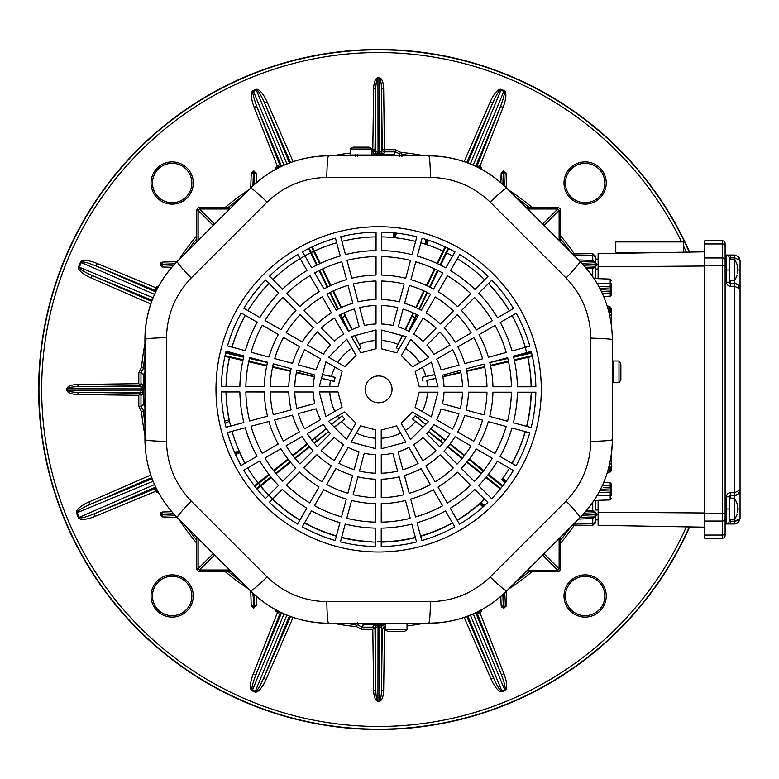 <?xml version="1.0" encoding="UTF-8"?>
<svg xmlns="http://www.w3.org/2000/svg" width="779" height="779" viewBox="0 0 779 779"><rect width="100%" height="100%" fill="white"/><g stroke="black" fill="none" stroke-linecap="round" stroke-linejoin="round"><path stroke-width="1.17" d="M612.352 339.917L612.352 439.599L612.352 339.917A110.326 110.326 0 0 1 612.352 339.926L612.352 439.599C611.904 469.873 601.125 495.892 580.024 517.626L506.739 590.92C485.035 612.021 459.026 622.791 428.703 623.249L328.572 623.249A110.345 110.345 0 0 1 250.546 590.92L177.252 517.626A28.794 1.889 -45 0 1 191.215 501.082L267.1 576.966C283.829 592.887 303.732 601.135 326.81 601.69L430.475 601.69C453.563 601.125 473.476 592.887 490.186 576.966L566.07 501.082C581.991 484.353 590.239 464.45 590.794 441.372L590.803 338.105C590.336 314.852 582.098 294.813 566.08 277.986A28.794 1.899 -45 0 0 580.034 261.432C601.252 283.303 612.021 309.467 612.352 339.917C613.901 339.255 606.714 338.651 590.803 338.105M566.08 277.986L490.195 202.102C473.457 186.181 453.553 177.933 430.475 177.378L326.8 177.378C303.713 177.943 283.809 186.181 267.09 202.102L191.206 277.986C175.285 294.725 167.047 314.628 166.482 337.706L166.482 441.372C167.057 464.469 175.294 484.372 191.215 501.082M166.482 441.372A28.794 1.831 180 0 1 144.933 439.599L144.933 339.469C145.381 309.185 156.151 283.176 177.252 261.432L250.546 188.148C272.29 167.047 298.299 156.267 328.572 155.819L428.703 155.819A110.355 110.355 0 0 1 506.739 188.138L580.034 261.432A110.326 110.326 0 0 1 604.046 297.451M590.794 441.372A28.794 1.831 180 0 0 612.352 439.599A110.355 110.355 0 0 1 580.024 517.626L506.739 590.92A110.345 110.345 0 0 1 428.703 623.249L328.572 623.249C298.308 622.811 272.299 612.031 250.546 590.92L177.252 517.626C156.151 495.892 145.381 469.873 144.933 439.599L144.933 339.469A110.355 110.355 0 0 1 177.252 261.432L250.546 188.148A110.355 110.355 0 0 1 328.572 155.819L428.703 155.819C458.987 156.267 484.996 167.047 506.739 188.138L580.034 261.432L506.739 188.138A28.794 1.889 -45 0 0 490.195 202.102M191.206 277.986A28.794 1.899 -135 0 1 177.252 261.432L250.546 188.148A28.794 1.889 -135 0 1 267.09 202.102M166.482 337.706A28.794 1.821 180 0 0 144.933 339.469M326.8 177.378A28.794 1.831 -90 0 1 328.572 155.819L428.703 155.819A28.794 1.831 -90 0 1 430.475 177.378M490.186 576.966A28.794 1.899 -135 0 0 506.739 590.92L580.024 517.626C580.014 516.311 575.369 510.79 566.07 501.082M326.81 601.69A28.794 1.831 -90 0 0 328.572 623.249L428.703 623.249C429.599 622.285 430.193 615.098 430.475 601.69M506.165 426.473L488.316 421.682A114.347 114.347 0 0 1 478.939 444.264L494.938 453.505A132.82 132.82 0 0 0 506.165 426.473M243.866 422.53L226.046 427.301A157.241 157.241 0 0 1 221.421 391.944L239.874 391.954A138.789 138.789 0 0 0 243.866 422.53M307.306 433.572A83.918 83.918 0 0 0 317.335 446.669L330.403 433.601A65.446 65.446 0 0 1 323.324 424.341L307.306 433.572M317.472 331.903A83.918 83.918 0 0 0 307.413 344.98L323.421 354.221A65.446 65.446 0 0 1 330.539 344.98L317.472 331.903M500.235 322.438L516.214 313.216A157.241 157.241 0 0 1 529.837 346.178L512.007 350.939A138.789 138.789 0 0 0 500.235 322.438M339.985 522.66L335.204 540.49A157.241 157.241 0 0 1 302.262 526.808L311.503 510.829A138.789 138.789 0 0 0 339.985 522.66M283.517 337.453A108.369 108.369 0 0 0 274.734 358.583L292.583 363.374A89.897 89.897 0 0 1 299.516 346.704L283.517 337.453M262.338 325.213A132.82 132.82 0 0 0 251.111 352.254L268.959 357.035A114.347 114.347 0 0 1 278.337 334.464L262.338 325.213M360.55 425.85L375.809 429.93L375.809 448.704L351.163 442.112L360.55 425.85M417.301 256.057L422.082 238.238A157.241 157.241 0 0 1 455.014 251.909L445.783 267.888A138.789 138.789 0 0 0 417.301 256.057M381.223 430.008L396.472 425.909L405.859 442.16L381.223 448.772L381.223 430.008M458.987 365.117A83.918 83.918 0 0 0 452.687 349.868L436.678 359.109A65.446 65.446 0 0 1 441.128 369.898L458.987 365.117M422.851 460.691A83.918 83.918 0 0 0 435.948 450.671L422.88 437.594A65.446 65.446 0 0 1 413.62 444.682L422.851 460.691M270.303 391.973A108.369 108.369 0 0 0 273.263 414.662L291.122 409.881A89.897 89.897 0 0 1 288.785 391.983L270.303 391.973M404.165 284.043A108.369 108.369 0 0 0 381.476 281.034L381.467 299.506A89.897 89.897 0 0 1 399.364 301.892L404.165 284.043M513.41 356.188L531.239 351.417A157.241 157.241 0 0 1 535.864 386.783L517.412 386.774A138.789 138.789 0 0 0 513.41 356.188M439.804 446.815A83.918 83.918 0 0 0 449.863 433.747L433.854 424.497A65.446 65.446 0 0 1 426.746 433.737L439.804 446.815M511.939 428.022L529.769 432.803A157.241 157.241 0 0 1 516.087 465.735L500.108 456.504A138.789 138.789 0 0 0 511.939 428.022M303.878 467.809A108.369 108.369 0 0 0 322.019 481.763L331.26 465.764A89.897 89.897 0 0 1 316.956 454.751L303.878 467.809M381.262 473.243A83.918 83.918 0 0 0 397.621 471.11L392.84 453.251A65.446 65.446 0 0 1 381.272 454.761L381.262 473.243M442.784 273.059A132.82 132.82 0 0 0 415.752 261.832L410.961 279.68A114.347 114.347 0 0 1 433.543 289.058L442.784 273.059M435.062 481.88A108.369 108.369 0 0 0 453.242 467.965L440.174 454.897A89.897 89.897 0 0 1 425.84 465.871L435.062 481.88M245.852 391.954A132.82 132.82 0 0 0 249.64 420.991L267.489 416.21A114.347 114.347 0 0 1 264.324 391.964L245.852 391.954M257.051 456.28L241.062 465.511A157.241 157.241 0 0 1 227.439 432.549L245.268 427.778A138.789 138.789 0 0 0 257.051 456.28M249.699 357.503A132.82 132.82 0 0 0 245.852 386.52L264.334 386.53A114.347 114.347 0 0 1 267.548 362.293L249.699 357.503M326.732 484.489A108.369 108.369 0 0 0 347.862 493.273L352.653 475.424A89.897 89.897 0 0 1 335.973 468.491L326.732 484.489M452.589 429.034A83.918 83.918 0 0 0 458.919 413.795L441.07 409.014A65.446 65.446 0 0 1 436.591 419.784L452.589 429.034M450.476 270.605L459.707 254.626A157.241 157.241 0 0 1 487.985 276.36L474.927 289.408A138.789 138.789 0 0 0 450.476 270.605M296.935 370.181A83.918 83.918 0 0 0 294.764 386.53L313.255 386.54A65.446 65.446 0 0 1 314.794 374.981L296.935 370.181M507.577 421.225A132.82 132.82 0 0 0 511.423 392.197L492.951 392.197A114.347 114.347 0 0 1 489.738 416.434L507.577 421.225M304.686 349.693A83.918 83.918 0 0 0 298.357 364.923L316.216 369.713A65.446 65.446 0 0 1 320.695 358.944L304.686 349.693M486.972 386.754A108.369 108.369 0 0 0 484.012 364.056L466.163 368.837A89.897 89.897 0 0 1 468.5 386.744L486.972 386.754M506.233 352.488A132.82 132.82 0 0 0 495.054 325.427L479.056 334.658A114.347 114.347 0 0 1 488.384 357.259L506.233 352.488M401.195 423.27L412.364 412.091L428.616 421.478L410.582 439.522L401.195 423.27M397.816 307.666A83.918 83.918 0 0 0 381.467 305.485L381.467 323.976A65.446 65.446 0 0 1 393.025 325.515L397.816 307.666M251.042 426.24A132.82 132.82 0 0 0 262.221 453.3L278.23 444.059A114.347 114.347 0 0 1 268.891 421.468L251.042 426.24M418.313 315.407A83.918 83.918 0 0 0 403.074 309.078L398.293 326.937A65.446 65.446 0 0 1 409.063 331.416L418.313 315.407M376.033 281.024A108.369 108.369 0 0 0 353.335 283.984L358.116 301.843A89.897 89.897 0 0 1 376.023 299.506L376.033 281.024M321.182 450.525A83.918 83.918 0 0 0 334.259 460.584L343.5 444.575A65.446 65.446 0 0 1 334.259 437.467L321.182 450.525M346.782 518.298A132.82 132.82 0 0 0 375.799 522.144L375.809 503.672A114.347 114.347 0 0 1 351.572 500.459L346.782 518.298M309.993 275.659A132.82 132.82 0 0 0 286.75 293.459L299.818 306.527A114.347 114.347 0 0 1 319.224 291.667L309.993 275.659M447.282 503.068A132.82 132.82 0 0 0 470.526 485.259L457.468 472.191A114.347 114.347 0 0 1 438.051 487.06L447.282 503.068M273.322 363.842A108.369 108.369 0 0 0 270.313 386.53L288.785 386.53A89.897 89.897 0 0 1 291.161 368.633L273.322 363.842M381.252 497.693A108.369 108.369 0 0 0 403.941 494.733L399.16 476.884A89.897 89.897 0 0 1 381.262 479.221L381.252 497.693M396.725 352.868L381.467 348.797L381.467 330.023L406.112 336.616L396.725 352.868M286.117 445.792A108.369 108.369 0 0 0 300.032 463.963L313.109 450.895A89.897 89.897 0 0 1 302.125 436.561L286.117 445.792M348.077 285.387A108.369 108.369 0 0 0 326.927 294.131L336.168 310.13A89.897 89.897 0 0 1 352.858 303.245L348.077 285.387M344.727 411.916L355.906 423.085L346.519 439.337L328.475 421.303L344.727 411.916M511.433 386.764A132.82 132.82 0 0 0 507.635 357.736L489.787 362.517A114.347 114.347 0 0 1 492.951 386.754L511.433 386.764M341.767 261.763A132.82 132.82 0 0 0 314.706 272.942L323.937 288.951A114.347 114.347 0 0 1 346.538 279.612L341.767 261.763M449.97 345.155A83.918 83.918 0 0 0 439.95 332.049L426.873 345.126A65.446 65.446 0 0 1 433.961 354.387L449.97 345.155M517.402 392.197L535.855 392.207A157.241 157.241 0 0 1 531.171 427.564L513.351 422.773A138.789 138.789 0 0 0 517.402 392.197M356.081 355.458L344.922 366.627L328.66 357.24L346.694 339.196L356.081 355.458M415.129 407.446L419.209 392.188L437.983 392.188L431.381 416.833L415.129 407.446M334.434 318.027A83.918 83.918 0 0 0 321.328 328.056L334.395 341.134A65.446 65.446 0 0 1 343.666 334.045L334.434 318.027M473.768 441.274A108.369 108.369 0 0 0 482.542 420.134L464.703 415.353A89.897 89.897 0 0 1 457.77 432.024L473.768 441.274M294.764 391.983A83.918 83.918 0 0 0 296.896 408.342L314.745 403.561A65.446 65.446 0 0 1 313.246 391.993L294.764 391.983M337.998 391.944L342.098 407.193L325.836 416.58L319.224 391.944L337.998 391.944M354.396 309.02A83.918 83.918 0 0 0 339.147 315.31L348.388 331.318A65.446 65.446 0 0 1 359.177 326.878L354.396 309.02M381.233 522.154A132.82 132.82 0 0 0 410.27 518.356L405.489 500.507A114.347 114.347 0 0 1 381.243 503.672L381.233 522.154M306.799 508.112L297.568 524.092A157.241 157.241 0 0 1 269.291 502.358L282.349 489.319A138.789 138.789 0 0 0 306.799 508.112M470.701 293.625A132.82 132.82 0 0 0 447.487 275.785L438.246 291.784A114.347 114.347 0 0 1 457.633 306.683L470.701 293.625M274.666 419.92A108.369 108.369 0 0 0 283.41 441.07L299.409 431.839A89.897 89.897 0 0 1 292.524 415.149L274.666 419.92M278.512 485.473L265.454 498.521A157.241 157.241 0 0 1 243.769 470.204L259.758 460.993A138.789 138.789 0 0 0 278.512 485.473M314.492 505.659A132.82 132.82 0 0 0 341.533 516.886L346.314 499.037A114.347 114.347 0 0 1 323.743 489.66L314.492 505.659M376.043 256.573A132.82 132.82 0 0 0 347.015 260.361L351.796 278.21A114.347 114.347 0 0 1 376.033 275.045L376.043 256.573M410.504 260.42A132.82 132.82 0 0 0 381.476 256.573L381.476 275.055A114.347 114.347 0 0 1 405.713 278.269L410.504 260.42M471.159 332.935A108.369 108.369 0 0 0 457.244 314.765L444.176 327.823A89.897 89.897 0 0 1 455.15 342.166L471.159 332.935M460.34 408.537A83.918 83.918 0 0 0 462.512 392.188L444.03 392.188A65.446 65.446 0 0 1 442.491 403.746L460.34 408.537M474.372 481.422A132.82 132.82 0 0 0 492.221 458.208L476.222 448.967A114.347 114.347 0 0 1 461.314 468.354L474.372 481.422M376.062 348.719L360.804 352.819L351.417 336.557L376.062 329.945L376.062 348.719M353.121 494.684A108.369 108.369 0 0 0 375.809 497.693L375.809 479.212A89.897 89.897 0 0 1 357.912 476.836L353.121 494.684M338.972 463.31A83.918 83.918 0 0 0 354.202 469.64L358.992 451.791A65.446 65.446 0 0 1 348.223 447.312L338.972 463.31M264.938 458.003A132.82 132.82 0 0 0 282.738 481.247L295.806 468.189A114.347 114.347 0 0 1 280.946 448.772L264.938 458.003M245.336 350.706L227.517 345.925A157.241 157.241 0 0 1 241.188 312.983L257.167 322.224A138.789 138.789 0 0 0 245.336 350.706M239.874 386.52L221.421 386.52A157.241 157.241 0 0 1 226.105 351.163L243.934 355.945A138.789 138.789 0 0 0 239.874 386.52M322.214 296.838A108.369 108.369 0 0 0 304.044 310.753L317.102 323.83A89.897 89.897 0 0 1 331.445 312.846L322.214 296.838M462.522 386.744A83.918 83.918 0 0 0 460.389 370.385L442.53 375.166A65.446 65.446 0 0 1 444.03 386.735L462.522 386.744M497.392 461.197L513.371 470.438A157.241 157.241 0 0 1 491.637 498.706L478.598 485.648A138.789 138.789 0 0 0 497.392 461.197M453.397 310.909A108.369 108.369 0 0 0 435.257 296.965L426.016 312.963A89.897 89.897 0 0 1 440.33 323.967L453.397 310.909M478.764 293.245L491.822 280.206A157.241 157.241 0 0 1 513.507 308.513L497.518 317.735A138.789 138.789 0 0 0 478.764 293.245M492.338 320.714A132.82 132.82 0 0 0 474.538 297.471L461.47 310.539A114.347 114.347 0 0 1 476.339 329.945L492.338 320.714M286.575 485.093A132.82 132.82 0 0 0 309.789 502.942L319.03 486.943A114.347 114.347 0 0 1 299.652 472.035L286.575 485.093M483.963 414.886A108.369 108.369 0 0 0 486.972 392.197L468.491 392.188A89.897 89.897 0 0 1 466.115 410.085L483.963 414.886M282.524 289.233L269.476 276.175A157.241 157.241 0 0 1 297.792 254.49L307.014 270.479A138.789 138.789 0 0 0 282.524 289.233M300.188 314.599A108.369 108.369 0 0 0 286.234 332.74L302.242 341.981A89.897 89.897 0 0 1 313.246 327.677L300.188 314.599M474.752 489.485L487.8 502.543A157.241 157.241 0 0 1 459.483 524.228L450.272 508.239A138.789 138.789 0 0 0 474.752 489.485M376.023 305.485A83.918 83.918 0 0 0 359.664 307.617L364.445 325.476A65.446 65.446 0 0 1 376.004 323.967L376.023 305.485M402.879 469.708A83.918 83.918 0 0 0 418.128 463.408L408.887 447.399A65.446 65.446 0 0 1 398.108 451.849L402.879 469.708M311.717 267.772L302.495 251.783A157.241 157.241 0 0 1 335.457 238.16L340.219 255.989A138.789 138.789 0 0 0 311.717 267.772M359.46 471.061A83.918 83.918 0 0 0 375.809 473.233L375.819 454.751A65.446 65.446 0 0 1 364.26 453.212L359.46 471.061M375.799 528.123L375.799 546.576A157.241 157.241 0 0 1 340.442 541.892L345.224 524.072A138.789 138.789 0 0 0 375.799 528.123M482.61 358.798A108.369 108.369 0 0 0 473.875 337.648L457.867 346.889A89.897 89.897 0 0 1 464.761 363.579L482.61 358.798M430.553 294.238A108.369 108.369 0 0 0 409.413 285.455L404.622 303.304A89.897 89.897 0 0 1 421.303 310.237L430.553 294.238M457.088 464.118A108.369 108.369 0 0 0 471.042 445.978L455.043 436.737A89.897 89.897 0 0 1 444.03 451.051L457.088 464.118M445.559 510.956L454.79 526.935A157.241 157.241 0 0 1 421.828 540.558L417.057 522.728A138.789 138.789 0 0 0 445.559 510.956M345.467 254.587L340.696 236.767A157.241 157.241 0 0 1 376.062 232.142L376.053 250.595A138.789 138.789 0 0 0 345.467 254.587M409.199 493.331A108.369 108.369 0 0 0 430.349 484.596L421.118 468.588A89.897 89.897 0 0 1 404.428 475.482L409.199 493.331M419.287 386.783L415.188 371.525L431.439 362.138L438.051 386.783L419.287 386.783M378.643 375.945A13.409 13.409 0 0 0 367.026 396.063A13.409 13.409 0 0 0 390.25 396.063A13.409 13.409 0 0 0 378.643 375.945M415.519 516.954A132.82 132.82 0 0 0 442.579 505.775L433.338 489.777A114.347 114.347 0 0 1 410.747 499.105L415.519 516.954M298.299 413.6A83.918 83.918 0 0 0 304.589 428.849L320.597 419.608A65.446 65.446 0 0 1 316.157 408.829L298.299 413.6M436.094 328.193A83.918 83.918 0 0 0 423.026 318.144L413.776 334.142A65.446 65.446 0 0 1 423.016 341.26L436.094 328.193M282.904 297.296A132.82 132.82 0 0 0 265.064 320.51L281.063 329.751A114.347 114.347 0 0 1 295.962 310.373L282.904 297.296M259.884 317.52L243.905 308.289A157.241 157.241 0 0 1 265.639 280.012L278.687 293.07A138.789 138.789 0 0 0 259.884 317.52M411.809 524.131L416.58 541.96A157.241 157.241 0 0 1 381.223 546.585L381.233 528.133A138.789 138.789 0 0 0 411.809 524.131M412.549 366.802L401.37 355.643L410.757 339.381L428.801 357.415L412.549 366.802M381.476 250.595L381.486 232.142A157.241 157.241 0 0 1 416.843 236.826L412.052 254.655A138.789 138.789 0 0 0 381.476 250.595M342.147 371.271L338.076 386.53L319.302 386.53L325.895 361.884L342.147 371.271M378.643 552.009A162.645 162.645 0 0 0 540.12 369.908A162.645 162.645 0 0 0 340.004 231.373A162.645 162.645 0 0 0 378.643 552.009M259.319 598.798L250.546 590.92C251.88 590.891 257.401 586.246 267.1 576.966M280.489 612.216L255.765 675.081C252.328 684.098 251.237 689.084 252.493 690.048L252.162 690.856A16.836 5.434 112.5 0 1 253.233 674.088L277.256 613.024M151.691 477.615L90.169 504.393L89.088 501.91L150.785 475.054M377.951 700.428L378.029 626.394L375.848 627.514A2.171 2.162 25.9 0 0 373.677 625.371L379.256 625.04L379.334 701.246L377.951 701.246L377.951 700.428C376.666 699.844 375.945 696.416 375.79 690.136L375.848 627.514L374.981 629.296L374.261 627.855L372.81 629.325L361.719 629.325L356.422 626.598A238.131 238.131 0 0 1 333.13 623.249M385.293 629.325L383.015 627.855L382.294 629.296L381.428 627.514L379.256 626.394M384.466 629.325L383.667 690.165L381.496 690.136C381.33 696.416 380.61 699.844 379.334 700.428M66.897 388.809A11.51 4.343 -179.9 0 1 77.968 384.475L77.997 386.647L140.629 386.715L138.847 385.848L77.997 386.647C71.649 386.812 68.221 387.533 67.715 388.809L67.715 390.191C68.231 391.467 71.658 392.188 77.997 392.353L77.968 394.525A11.51 4.343 179.9 0 1 66.897 390.191L66.897 388.809L143.093 388.887L142.771 384.544A2.171 2.162 -64.1 0 1 140.629 386.715L141.749 388.887L140.629 392.285L77.997 392.353L138.847 393.152L140.278 393.882L140.98 395.323L142.771 394.456L143.093 390.113L66.897 390.191M371.992 149.675L372.81 149.675L373.618 88.835L375.79 88.864C375.945 82.584 376.666 79.156 377.951 78.572L377.951 77.754L379.334 77.754L379.334 78.572C380.61 79.156 381.33 82.584 381.496 88.864L381.428 151.486A2.171 2.162 -154.1 0 0 383.599 153.629L373.677 153.629L372.81 149.675L374.981 149.704A2.171 2.162 -25.9 0 1 372.81 151.847L371.992 151.847M395.498 623.706A4.362 4.343 -126.9 0 0 396.18 623.249M361.105 623.249A4.362 4.343 -53.1 0 0 363.89 624.261L385.293 624.261M357.425 622.762L357.873 624.826L361.719 627.153L372.81 627.153L374.261 627.855M143.881 399.091L143.881 404.252A4.362 4.343 -36.9 0 0 144.933 407.076M140.98 395.323L140.98 406.424L143.317 410.27L145.381 410.718M145.897 412.831L142.8 411.721L143.317 410.27M379.334 77.754A11.51 4.343 -89.9 0 1 383.667 88.835L384.466 151.847A2.171 2.162 25.9 0 1 382.294 149.704L395.557 149.675L400.854 152.402L401.974 156.754M344.785 623.249A236.183 236.183 0 0 0 355.682 624.563L355.37 623.249M378.029 153.96L378.029 152.606L375.848 151.486L375.79 88.864L374.981 149.704L375.848 151.486A2.171 2.162 -25.9 0 1 373.677 153.629M382.294 629.296L381.496 690.136L381.428 627.514A2.171 2.162 154.1 0 1 383.599 625.371L379.256 625.04M396.258 155.819A4.362 4.343 126.9 0 0 393.385 154.739L371.992 154.739M144.933 371.924A4.362 4.343 36.9 0 0 143.881 374.748L143.881 388.059M143.093 388.887L143.093 390.113M362.381 155.011A4.362 4.343 53.1 0 0 361.028 155.819M357.668 154.67L357.425 156.238M399.861 156.238L399.091 153.658L400.854 152.402A238.131 238.131 0 0 1 424.487 155.819M399.091 153.658L395.557 151.847L384.466 151.847L383.599 153.629M144.933 435.188A238.131 238.131 0 0 1 141.544 411.721L138.818 406.424L138.818 395.323L140.278 393.882M355.682 624.563L356.422 626.598M356.422 625.342L357.873 624.826M378.019 145.03A244.47 244.47 0 0 1 379.266 145.03A244.47 244.47 0 0 0 378.019 145.03M379.266 633.97A244.47 244.47 0 0 1 378.019 633.97A244.47 244.47 0 0 0 379.266 633.97M689.61 252.084A339.975 339.975 0 0 0 169.579 121.397A339.975 339.975 0 0 0 169.579 657.603A339.975 339.975 0 0 0 689.61 526.916M277.256 165.976L254.197 107.356L256.719 106.372C253.117 96.255 252.036 91.27 253.457 91.396L284.033 165.206M155.488 290.567L96.206 266.009C87.209 262.406 82.243 261.228 81.298 262.494L79.331 267.226C79.127 268.794 83.421 271.559 92.224 275.503L91.143 277.986A16.836 5.434 22.5 0 1 78.523 266.895L80.48 262.163A16.836 5.434 -156.5 0 1 97.248 263.506L155.372 287.578M378.019 145.391A244.109 244.109 0 0 1 379.256 145.391M379.256 633.609A244.109 244.109 0 0 1 378.019 633.609M378 131.719A257.781 257.781 0 0 1 379.276 131.719M565.427 183.016A19.689 19.689 0 0 0 594.971 200.076A19.689 19.689 0 0 0 594.971 165.966A19.689 19.689 0 0 0 565.427 183.016M564.006 183.016A21.121 21.121 0 0 1 595.682 164.729A21.121 21.121 0 0 1 595.682 201.303A21.121 21.121 0 0 1 564.006 183.016M152.47 183.016A19.689 19.689 0 0 0 182.004 200.076A19.689 19.689 0 0 0 182.004 165.966A19.689 19.689 0 0 0 152.47 183.016M151.038 183.016A21.121 21.121 0 0 1 182.714 164.729A21.121 21.121 0 0 1 182.714 201.303A21.121 21.121 0 0 1 151.038 183.016M152.47 595.984A19.689 19.689 0 0 0 182.004 613.034A19.689 19.689 0 0 0 182.004 578.924A19.689 19.689 0 0 0 152.47 595.984M151.038 595.984A21.121 21.121 0 0 1 182.714 577.697A21.121 21.121 0 0 1 182.714 614.271A21.121 21.121 0 0 1 151.038 595.984M379.276 647.281A257.781 257.781 0 0 1 378 647.281M565.427 595.984A19.689 19.689 0 0 0 594.971 613.034A19.689 19.689 0 0 0 594.971 578.924A19.689 19.689 0 0 0 565.427 595.984M564.006 595.984A21.121 21.121 0 0 1 595.682 577.697A21.121 21.121 0 0 1 595.682 614.271A21.121 21.121 0 0 1 564.006 595.984M383.015 627.855L385.293 627.153M152.109 478.734L90.169 504.393C81.367 508.346 77.063 511.102 77.277 512.67L76.469 513.001A16.836 5.434 157.5 0 1 89.088 501.91M153.103 481.266L77.277 512.67L79.224 517.363C80.169 518.629 85.145 517.46 94.132 513.848L95.174 516.35A16.836 5.434 -23.5 0 1 78.416 517.694L76.469 513.001M284.053 613.862L252.493 690.048L255.317 691.216C256.885 691.431 259.641 687.127 263.594 678.324L266.077 679.405A16.836 5.434 -67.5 0 1 254.986 692.025L252.162 690.856M466.767 616.471L493.535 677.973L491.043 679.054L464.196 617.377M141.544 411.721L142.8 411.721M286.935 163.98L256.369 90.198C257.284 89.088 260.04 93.392 264.646 103.091L289.457 162.986M476.767 166.833L500.556 106.372C503.994 97.346 505.074 92.36 503.818 91.396L500.916 90.198C499.339 89.984 496.583 94.278 492.64 103.091L490.147 102A16.836 5.434 112.5 0 1 501.248 89.39L504.159 90.588A16.836 5.434 -67.5 0 1 503.078 107.356L480.02 165.976M475.716 166.336L500.556 106.372L503.078 107.356M254.197 107.356A16.836 5.434 67.5 0 1 253.126 90.588L256.028 89.39A16.836 5.434 -112.5 0 1 267.129 102L264.646 103.091L290.538 162.587M154.554 294.384L80.48 262.163M155.703 291.911L96.206 266.009L97.248 263.506M383.667 88.835L381.496 88.864L382.294 149.753M373.618 88.835A11.51 4.343 -90.1 0 1 377.951 77.754M138.847 385.848L140.278 385.118L138.818 383.677L138.818 372.576L141.544 367.279A238.131 238.131 0 0 1 144.933 343.812M145.381 368.282L143.317 368.73L140.98 372.576L140.98 383.677L140.278 385.118M377.951 701.246A11.51 4.343 90.1 0 1 373.618 690.165L375.79 690.136L374.981 629.296M154.515 484.587L78.416 517.694M281.579 612.742L255.765 675.081L253.233 674.088M475.706 612.742L501.374 674.721L503.906 673.728A16.836 5.434 -112.5 0 1 504.977 690.496L502.143 691.674L501.812 690.866L504.646 689.688C505.902 688.733 504.811 683.738 501.374 674.721L476.787 612.216M467.887 616.053L493.535 677.973C497.479 686.776 500.245 691.07 501.812 690.866L470.409 615.059M502.143 691.674A16.836 5.434 67.5 0 1 491.043 679.054M355.302 156.754L355.682 154.437M143.317 368.73L142.8 367.279L145.897 366.169M142.771 394.456A2.171 2.162 64.1 0 0 140.629 392.285L138.847 393.152M142.8 367.279L141.544 367.279M378.029 626.394L378.029 625.04M383.667 690.165A11.51 4.343 89.9 0 1 379.334 701.246M379.334 78.572L379.256 153.96M379.256 152.606L381.428 151.486L382.294 149.704M378.029 152.606L377.951 78.572M473.233 613.862L504.977 690.496M737.479 512.494L737.177 503.945L737.616 511.17M738.463 520.45L734.616 521.239L734.616 495.434L730.546 495.434A1.354 1.354 0 0 0 729.183 496.798L729.183 521.239L734.616 521.239L740.05 518.522L738.463 522.368L734.616 523.955L726.466 523.955A2.717 2.717 0 0 0 729.183 521.239A2.717 2.717 0 0 1 726.466 523.955L730.546 523.955L730.546 519.885M729.183 519.749L734.616 519.885L737.255 514.13M722.396 538.221L704.742 538.221L704.742 240.779L722.396 240.779A2.717 2.717 0 0 1 725.113 243.496A2.717 2.717 0 0 0 722.396 240.779A2.717 2.717 0 0 1 725.113 243.496L725.113 535.504A2.717 2.717 0 0 1 722.396 538.221L722.396 535.037A2.717 1.918 0 0 0 725.113 533.118M704.742 535.037L722.396 535.037L722.396 265.649L725.113 265.649L725.113 245.882A2.717 1.918 0 0 0 722.396 243.963L722.396 240.779M738.813 287.266L740.05 288.999L740.05 490.001L738.463 493.847L734.616 495.434A5.434 5.434 0 0 0 740.05 490.001L734.616 492.718L740.05 490.001L740.05 288.999L734.616 286.283L734.616 283.566L737.771 284.569M734.626 495.434L737.771 494.431M740.05 490.176L738.765 493.506M739.865 287.597L739.495 286.604M704.742 513.351L725.113 513.351L725.113 523.955L726.466 523.955L726.466 496.798A4.07 4.07 0 0 1 730.546 492.718L734.616 492.718L734.616 286.283L730.546 286.283A4.07 4.07 0 0 1 726.466 282.202L726.466 255.045L734.616 255.045L738.463 256.632L740.05 260.478L737.771 256.048M737.255 269.982L740.05 269.982L740.05 260.478L734.616 257.761L729.183 257.761L729.183 282.202A1.354 1.354 0 0 0 730.546 283.566L734.616 283.566A5.434 5.434 0 0 1 740.05 288.999L738.463 285.153L740.05 288.892M726.466 255.045A2.717 2.717 0 0 1 729.183 257.761A2.717 2.717 0 0 0 726.466 255.045L725.113 255.045M740.05 269.982L740.05 288.999M740.05 490.001L740.05 518.522L738.463 522.368L740.05 518.629M734.616 521.239L734.616 523.955L737.771 522.952M144.933 399.676A1.47 1.354 0 0 1 143.628 398.332L143.628 388.818A1.47 1.354 180 0 1 144.933 387.475M505.737 481.958L502.017 479.036M502.621 478.16L506.467 480.935M425.782 244.324L425.899 239.387M229.484 421.137L225.16 423.572M234.489 452.18L239.299 451.343M480.536 502.825L484.83 505.337M395.196 232.989L394.155 237.653M426.561 244.587L427.135 239.786M239.844 452.55L239.367 452.073L235.005 453.349M482.951 507.022L479.543 503.701M483.866 506.204L480.176 503.477L479.718 503.877A152.635 152.635 0 0 1 457.244 520.343M428.323 240.175L427.145 244.772A152.635 152.635 0 0 1 442.969 251.081A152.499 152.499 0 0 0 420.845 242.814M224.634 421.098L229.045 419.852A152.635 152.635 0 0 1 226.017 391.944M226.027 386.52A152.635 152.635 0 0 1 229.416 357.395M230.331 353.423A152.635 152.635 0 0 1 230.584 352.361M232.006 347.122A152.635 152.635 0 0 1 245.239 315.329M247.956 310.626A152.635 152.635 0 0 1 268.969 283.342M272.806 279.505A152.635 152.635 0 0 1 300.149 258.589M304.852 255.882A152.635 152.635 0 0 1 310.636 252.844M314.307 251.081A152.635 152.635 0 0 1 336.674 242.746A152.499 152.499 0 0 0 314.317 251.091M376.053 236.884A152.499 152.499 0 0 0 341.923 241.344A152.635 152.635 0 0 1 346.674 240.244M393.453 237.585L393.931 232.863M598.116 278.668L598.116 253.681L704.742 251.821M598.116 266.798L704.742 266.029M704.742 527.179L598.116 525.319L598.116 500.332M598.116 512.202L704.742 512.971M618.993 371.846L618.993 382.713A17.654 17.654 0 0 0 620.863 379.743L620.863 363.949A17.654 17.654 0 0 0 618.993 360.979L618.993 371.846M618.993 360.979L612.985 360.979L612.985 382.713L618.993 382.713M270.965 476.943L256.534 488.433M256.982 488.988L271.413 477.478M309.321 446.601L294.832 458.062M307.413 444.205L293.011 455.783M288.357 459.532L273.955 471.1M269.3 474.849L254.879 486.359M290.139 461.772L275.659 473.233M328.592 431.537L314.015 442.9M326.391 428.771L312.067 440.456M334.415 427.243L344.688 419.034L342.156 415.85L331.64 424.467M341.64 421.41L334.288 427.106M437.652 263.74L445.666 247.118M445.023 246.816L437.019 263.448M416.259 307.715L424.341 291.103M419.014 309.039L426.97 292.368M429.541 286.974L437.496 270.294M440.057 264.899L448.061 248.267M426.96 285.727L435.033 269.115M405.431 329.644L413.639 313.09M408.615 331.182L416.453 314.443M402.276 335.583L396.345 347.892L398.906 349.099M398.069 344.435L402.451 335.632M348.661 331.182L340.822 314.443M351.845 329.653L343.646 313.09M358.593 348.992L360.93 347.892L354.825 335.642M487.985 474.849L502.397 486.359M502.835 485.804L488.414 474.294M430.894 428.771L445.218 440.456M428.684 431.537L443.261 442.9M425.762 424.331L415.129 415.85L412.588 419.034L422.987 427.106M418.119 418.304L425.636 424.467M243.038 359.781L225.043 355.662M224.897 356.363L242.892 360.463M290.674 370.853L272.669 366.666M267.489 362.517L249.465 358.476M243.632 357.172L225.637 353.082M266.856 365.312L248.861 361.135M314.463 376.53L296.487 372.216M330.51 380.415L334.269 381.321L335.174 377.348L322.487 374.631M321.474 378.409L330.52 380.415L321.523 378.234M295.202 458.51L309.643 446.99M314.317 443.261L328.767 431.741M276.078 473.749L290.528 462.239M267.178 476.553L266.73 475.998L254.441 485.804M266.73 475.998L268.872 474.294M273.546 470.565L287.987 459.045M292.661 455.326L307.101 443.806M311.775 440.077L326.226 428.557M331.513 424.341L342.156 415.85M339.167 418.304L339.128 418.265A48.95 48.95 0 0 1 337.599 416.035M272.553 367.24L290.567 371.349M296.39 372.674L314.414 376.793M248.715 361.797L266.73 365.906M240.974 356.578L241.13 355.886L225.803 352.39M241.13 355.886L243.798 356.49M249.621 357.824L258.229 359.791M322.525 374.465L335.174 377.348M331.396 376.539L331.406 376.491A48.95 48.95 0 0 1 335.019 367.152M327.735 286.974L319.789 270.294M317.219 264.899L309.224 248.267M308.581 248.589L316.595 265.211M319.186 270.595L327.199 287.237M319.624 263.74L311.61 247.118M318.436 261.286L319.078 260.975L312.252 246.816M330.325 285.727L322.243 269.115M319.078 260.975L320.266 263.448M322.857 268.833L330.871 285.474M423.815 290.859L415.801 307.501M413.201 312.895L405.187 329.536M434.429 268.833L426.405 285.474M441.235 262.435L441.878 262.747L448.694 248.589M427.486 292.622L419.472 309.273M416.872 314.658L408.858 331.309M489.787 362.517L507.82 358.476M513.643 357.172L531.638 353.082M531.473 352.39L513.488 356.49M507.655 357.824L505.259 358.369M514.247 359.781L532.232 355.662M516.896 359.168L517.061 359.859L532.378 356.363M484.723 367.24L466.709 371.349M460.886 372.683L442.871 376.793M435.812 378.399L426.775 380.464A48.95 48.95 0 0 1 427.525 386.783M426.765 380.415L435.763 378.234M442.813 376.53L457.429 373.014L457.03 371.281M460.788 372.216L457.429 373.014M466.611 370.853L484.606 366.666M464.625 455.326L450.174 443.806M445.5 440.077L431.06 428.557M449.863 444.205L464.265 455.783M434.75 374.465L422.101 377.348L423.007 381.321M425.879 376.539L434.799 374.631M468.929 459.532L483.321 471.1M483.74 470.565L469.289 459.045M329.79 292.622L337.813 309.273M340.404 314.658L348.417 331.309M462.083 458.51L447.633 446.99M442.959 443.261L428.518 431.741M422.861 427.233L412.588 419.034M333.461 290.859L341.484 307.501M344.075 312.885L352.089 329.536M355.01 335.593L360.93 347.892M334.269 381.321L330.471 380.639A48.95 48.95 0 0 1 330.5 380.464M441.878 262.747L440.69 265.211M438.1 270.595L430.076 287.237M517.061 359.859L514.393 360.463M508.56 361.797L490.556 365.906M486.31 476.943L488.452 478.627L488.014 479.182L485.872 477.478M481.198 473.749L466.757 462.239M377.318 541.853A152.499 152.499 0 0 0 415.353 537.374M420.602 535.981A152.499 152.499 0 0 0 452.414 522.826M457.117 520.119A152.499 152.499 0 0 0 484.45 499.183M511.988 463.359A152.499 152.499 0 0 0 525.182 431.566M526.594 426.327A152.499 152.499 0 0 0 531.015 395.635M531.122 386.774A152.499 152.499 0 0 0 527.763 357.415M526.847 353.442A152.499 152.499 0 0 0 512.105 315.583M509.398 310.879A152.499 152.499 0 0 0 488.462 283.556M457.351 258.716A152.635 152.635 0 0 1 484.655 279.69A152.499 152.499 0 0 0 457.341 258.735M415.606 241.412A152.499 152.499 0 0 0 381.486 236.884M313.664 251.393A152.499 152.499 0 0 0 272.835 279.534M268.989 283.371A152.499 152.499 0 0 0 248.014 310.665M245.297 315.359A152.499 152.499 0 0 0 232.093 347.152M229.523 357.415A152.499 152.499 0 0 0 226.163 386.52M226.163 391.944A152.499 152.499 0 0 0 230.623 426.074M232.025 431.323A152.499 152.499 0 0 0 245.171 463.135M258.589 483.408A152.499 152.499 0 0 0 299.944 519.992M304.638 522.709A152.499 152.499 0 0 0 336.431 535.903M341.669 537.315A152.499 152.499 0 0 0 371.564 541.697M359.207 344.435L359.255 344.415A48.95 48.95 0 0 1 376.062 340.481M341.017 307.715L332.935 291.103M338.261 309.039L330.315 292.368M488.452 478.627L500.751 488.433M488.014 479.182L500.293 488.988M467.137 461.772L481.626 473.233M490.429 365.312L508.424 361.135M447.954 446.601L462.453 458.062M415.645 421.41L415.606 421.449A48.95 48.95 0 0 1 405.314 430.407M344.688 419.034L341.669 421.449A48.95 48.95 0 0 0 351.757 430.271M415.129 415.85L418.148 418.265A48.95 48.95 0 0 0 419.55 416.249M422.101 377.348L425.87 376.491A48.95 48.95 0 0 0 422.374 367.376M396.345 347.892L398.02 344.415A48.95 48.95 0 0 0 381.467 340.491M229.26 571.348L217.643 571.348M177.096 261.588L162.256 262.114L177.096 261.588M229.26 207.662L199.512 207.662L227.497 207.74M528.016 571.62L557.764 571.62L529.778 571.533M528.016 207.662L539.633 207.662M594.844 266.993L597.113 264.811L595.721 264.841L595.721 264.247L597.113 264.402M611.534 283.42L611.534 294.832L611.534 292.203L610.22 293.06L602.235 293.303L610.22 293.07L610.22 291.083L601.573 291.385M610.22 310.811L611.534 310.811L610.22 310.811L609.129 312.992M597.123 283.507L610.22 283.868L597.123 283.507M603.491 291.317L601.339 291.395M611.534 484.168L610.22 482.814L610.22 485.93L602.264 485.697L610.22 485.93L611.534 486.797L611.534 484.168L611.534 489.27A1.354 1.354 0 0 0 610.22 487.917L610.22 485.93L610.22 487.917L603.491 487.683M611.534 490.001L610.22 487.917L611.534 489.27L611.534 495.58M611.534 493.789L611.534 494.529L611.534 493.789M597.152 495.493L610.22 495.132L597.152 495.493M596.198 514.734L597.113 514.724L595.02 516.896L580.248 517.412M597.113 514.724L595.02 516.896L597.113 514.724L595.721 514.753L595.721 514.159L597.113 514.189L595.02 512.017L585.555 511.686L595.02 512.017L597.113 514.189M560.481 537.179L560.481 568.904A2.717 2.717 90 0 1 557.764 571.62L535.903 571.62M600.122 286.555L610.22 286.906L610.23 284.257M611.534 310.587L609.441 308.474L607.902 308.416L609.441 308.474L607.902 308.416L609.441 308.474L611.534 310.646L609.441 309.828L611.534 310.646L611.534 308.396L611.534 310.811L609.441 312.983L609.441 315.076L611.534 315.008L611.534 314.327L611.534 321.201L611.534 310.646L609.441 308.474L609.441 309.828M594.036 500.478L610.22 499.914L610.22 492.094L600.122 492.445M573.548 524.111L592.731 523.77L592.731 525.367L595.399 522.651L592.731 525.367L571.932 525.728M595.399 522.651L595.409 516.847L595.409 521.852L592.731 523.77L592.8 516.974M597.113 264.811L595.02 266.983L585.506 267.324M586.675 510.362L592.731 510.576L592.731 511.93L592.731 510.576L593.627 510.625L595.273 512.981M595.409 509.953L595.409 500.43L595.409 509.953L598.116 509.953M571.874 253.272L592.731 253.633L571.874 253.272M501.618 607.104L501.121 605.04L503.322 607.98L503.594 606.578L503.594 607.98L503.594 593.949L503.594 606.578M478.881 613.112L477.06 612.09L478.881 613.112L478.851 612.021L479.436 612.021L479.416 613.112L481.588 611.009M277.869 613.112L275.669 610.356L277.869 613.112L277.84 612.021L278.424 612.021L277.869 613.112L280.216 612.08M503.594 608.253L503.594 606.86L503.594 608.253M504.364 593.228L503.886 606.86L506.058 605.322L506.554 591.105L505.6 606.228M503.594 606.86L503.857 608.253L506.029 606.159L503.857 608.253M531.015 571.474L534.141 571.533M526.253 207.662L557.764 207.662A2.717 2.717 0 0 1 560.481 210.369L560.481 241.88M503.857 171.02L506.029 173.123L503.857 171.02L503.886 172.422L506.058 173.96L506.029 173.123L506.545 187.953M503.594 185.12L503.886 172.422L504.354 185.83M535.903 207.662L534.141 207.74M532.904 207.798L529.778 207.74M594.844 262.104L580.189 261.588L595.02 262.104L597.113 264.276L596.198 264.266M592.78 262.026L592.731 255.23L573.49 254.889M611.534 469.231L611.534 457.799L611.534 463.992L609.441 463.914L609.441 467.381L611.534 468.354L608.302 469.211M607.221 472.853L609.441 472.775L609.441 470.526L607.912 470.584L609.441 470.526L611.534 468.354L611.534 469.328L611.534 468.354L609.441 470.526L610.22 468.354M611.534 468.189L609.139 466.008L611.534 468.189L611.534 463.992M611.534 288.999L610.22 286.906L611.534 288.269A1.354 1.354 0 0 0 610.22 286.906M610.22 291.083L611.534 289.73A1.354 1.354 0 0 1 610.22 291.083L611.262 288.999L599.966 288.658M610.22 492.094L611.534 490.731A1.354 1.354 0 0 1 610.22 492.094L611.262 490.001L600.327 489.689M607.902 308.416L609.441 308.474L609.441 307.929L611.534 310.393M611.534 469.328L611.534 470.604L611.534 469.328L609.441 471.071L607.747 471.129M595.273 266.019L593.627 268.375L592.731 268.424L592.712 267.07L592.731 268.424L586.626 268.638M611.534 314.804L611.534 310.87L611.534 314.804M503.594 172.422L503.322 171.02L501.15 173.123L500.819 182.646L501.579 173.045M477.03 166.969L479.416 165.888L479.436 166.979L478.851 166.979L479.416 165.888L481.588 167.991L481.626 169.345M278.405 165.888L280.255 166.969L278.405 165.888L278.424 166.979L277.84 166.979L277.869 165.888L275.698 167.991L275.649 169.345L277.84 166.979L276.136 167.66M162.256 262.114L161.039 262.572L162.256 262.114L160.162 264.285L161.555 264.256L161.555 264.841L160.162 264.354M160.162 264.285L162.256 266.983L163.093 267.012L160.162 264.811M171.731 511.686L162.256 512.017L171.731 511.686M171.779 267.324L163.093 267.012L161.555 264.841L173.6 265.269M162.256 512.017L160.162 514.189L162.256 512.017L161.039 512.475M160.162 514.695L161.555 514.159L161.555 514.753L160.162 514.257M158.429 492.494L157.124 492.445L157.777 492.464L156.112 490.293L155.031 490.273L157.124 492.445M157.319 288.658L156.112 288.707L156.112 289.282L155.031 288.727L156.112 288.707L157.777 286.536L157.124 286.555L158.468 286.506M155.031 489.738L156.073 487.907L155.031 489.738L157.29 490.332M155.031 288.727L157.124 286.555L155.031 288.727L156.092 291.103M177.028 517.412L162.256 516.896L163.093 516.925L161.555 514.753L174.915 515.211M252.922 593.228L253.954 607.98L253.418 607.98L253.389 606.578L251.218 605.04L251.247 605.877L250.731 591.105M160.162 514.724L162.256 516.896M230.964 571.348L199.512 571.348A2.717 2.717 0 0 1 196.795 568.631L196.795 537.169M214.566 554.94L199.512 569.994L199.512 571.348L221.372 571.348L199.512 571.348A2.717 2.717 0 0 1 196.795 568.631L198.148 568.631L213.203 553.577M256.457 596.412L256.125 605.877L256.155 605.04L253.983 606.578L254.402 594.601M501.121 605.04L500.819 596.422L501.121 605.04L503.292 606.578L502.874 594.601M481.626 609.723L479.436 612.021L479.474 610.872M277.801 610.872L277.84 612.021L275.649 609.723M251.247 605.877L253.418 607.98L256.125 605.877M221.382 571.348L223.135 571.26M224.371 571.202L227.497 571.26M229.61 569.994L199.512 569.994A2.717 1.032 -135 0 1 198.148 568.631L198.148 538.523M221.372 207.662L199.512 207.662A2.717 2.717 0 0 0 196.795 210.369A2.717 2.717 0 0 1 199.512 207.662L199.512 209.006L214.595 224.089M226.261 207.798L223.135 207.74M196.795 241.889L196.795 210.369L198.148 210.369A2.717 1.032 -45 0 1 199.512 209.006L229.678 209.006M543.946 553.713L559.127 568.904A2.717 1.032 135 0 1 557.764 570.267L542.583 555.076M559.127 240.526L559.127 210.369L560.481 210.369M250.731 187.953L251.247 173.123L250.731 187.953M252.922 185.84L253.487 171.02M251.247 173.123L253.418 171.02L251.247 173.123M251.675 173.045L251.218 173.96L253.691 172.422L253.691 185.12M256.457 182.646L256.125 173.123L253.954 171.02L253.691 172.422M501.121 173.96L501.15 173.123L501.121 173.96L503.292 172.422L502.874 184.457M595.409 257.148L595.409 259.115L598.116 259.115L595.409 259.115L595.409 262.153L595.399 256.349L592.731 253.633L592.731 255.23L595.399 257.148L592.731 255.23M595.409 269.047L595.409 278.57L595.409 266.934L595.409 269.047L598.116 269.047M611.427 469.007L609.441 470.526L607.912 470.584M611.534 468.354L609.441 470.526L609.441 469.172M595.409 519.885L598.116 519.885M683.689 252.192L683.689 241.918L615.78 241.918L615.78 252.786L649.735 252.786M350.258 149.013A17.654 17.654 0 0 1 353.218 147.134L369.022 147.134A17.654 17.654 0 0 1 371.992 149.013L350.258 149.013L350.258 155.011L371.992 155.011L371.992 149.013M396.16 629.714L385.293 629.714A17.654 17.654 0 0 0 388.254 631.584L404.058 631.584A17.654 17.654 0 0 0 407.027 629.714L396.16 629.714M407.027 629.714L407.027 623.706L385.293 623.706L385.293 629.714M737.479 273.448L737.177 264.909L737.616 272.134M734.616 283.566L734.616 255.045M729.183 280.713L734.616 280.849L737.255 275.094M363.89 624.261L361.719 627.153L361.719 629.325M138.818 406.424L140.98 406.424L143.881 404.252M143.57 412.451A236.183 236.183 0 0 0 144.933 423.601M412.948 155.819A236.183 236.183 0 0 0 401.594 154.437M395.557 149.675L395.557 151.847L393.385 154.739M372.81 627.153L373.677 625.371M383.599 625.371L384.466 627.153M143.881 374.748L140.98 372.576L138.818 372.576M142.771 384.544L140.98 383.677M350.384 155.011A236.183 236.183 0 0 0 344.328 155.819M332.789 155.819A238.131 238.131 0 0 1 350.258 153.064M248.647 589.021A238.131 238.131 0 0 1 224.888 571.348M196.795 543.255A238.131 238.131 0 0 1 179.121 519.496M186.57 526.945A236.183 236.183 0 0 0 196.795 540.217M227.926 571.348A236.183 236.183 0 0 0 241.198 581.572M573.987 525.689A238.131 238.131 0 0 1 560.481 543.255M532.067 571.62A238.131 238.131 0 0 1 508.648 589.012M516.107 581.562A236.183 236.183 0 0 0 529.019 571.62M560.481 540.217A236.183 236.183 0 0 0 570.705 526.955M689.298 526.906A339.693 339.693 0 0 1 38.95 389.5A339.693 339.693 0 0 1 689.298 252.094M681.576 241.918A336.976 336.976 0 0 0 41.667 389.5A336.976 336.976 0 0 0 686.348 526.857M686.348 252.143A336.976 336.976 0 0 0 683.689 246.33M378.019 635.333A245.833 245.833 0 0 0 379.266 635.333M379.266 143.667A245.833 245.833 0 0 0 378.019 143.667M281.56 166.336L256.719 106.372L280.518 166.842M467.828 162.986L492.64 103.091L466.738 162.587M152.109 300.304L92.224 275.503L151.71 301.395M78.523 266.895L153.103 297.782M378 131.573A257.927 257.927 0 0 1 379.276 131.573M379.276 647.427A257.927 257.927 0 0 1 378 647.427M155.664 487.06L94.132 513.848L155.488 488.433M289.389 616.053L263.594 678.324L290.518 616.471M254.986 692.025L286.867 615.059M178.995 259.689A238.131 238.131 0 0 1 196.795 235.745M224.888 207.662A238.131 238.131 0 0 1 248.832 189.862M241.422 197.272A236.183 236.183 0 0 0 227.926 207.662M196.795 238.783A236.183 236.183 0 0 0 186.405 252.279M424.146 623.249A238.131 238.131 0 0 1 407.027 625.936M407.027 623.969A236.183 236.183 0 0 0 412.5 623.249M508.463 189.872A238.131 238.131 0 0 1 532.398 207.662M560.481 235.745A238.131 238.131 0 0 1 573.987 253.311M570.841 252.24A236.183 236.183 0 0 0 560.481 238.783M529.36 207.662A236.183 236.183 0 0 0 515.883 197.282M473.243 165.206L504.159 90.588M470.35 163.98L501.248 89.39M256.028 89.39L256.369 90.198L253.457 91.396L253.126 90.588M267.129 102L293.108 161.681M138.818 395.323L77.968 394.525M155.372 491.422L95.174 516.35M293.079 617.377L266.077 679.405M480.02 613.024L503.906 673.728M464.177 161.681L490.147 102M144.933 355.399A236.183 236.183 0 0 0 143.57 366.549M378 650.144A260.644 260.644 0 0 0 379.276 650.144M379.276 128.856A260.644 260.644 0 0 0 378 128.856M373.618 690.165L372.81 629.325M150.795 303.956L91.143 277.986M77.968 384.475L138.818 383.677M704.742 265.649L722.396 265.649L722.396 257.966A2.717 1.918 0 0 1 725.113 259.894M704.742 257.966L722.396 257.966L722.396 243.963L704.742 243.963M704.742 521.034L722.396 521.034A2.717 1.918 0 0 0 725.113 519.106M730.546 492.718L730.546 498.151M734.616 492.718L734.616 495.434M726.466 496.798L729.183 496.798M725.113 509.018L729.183 509.018M730.546 255.045L730.546 259.115M725.113 269.982L729.183 269.982M726.466 282.202L729.183 282.202M730.546 286.283L730.546 280.849M737.255 509.018L740.05 509.018M143.628 398.332L144.933 398.332M144.933 388.818L143.628 388.818M504.977 482.98L501.949 479.406M446.64 252.844A152.635 152.635 0 0 1 452.648 256.009M488.491 283.527A152.635 152.635 0 0 1 509.456 310.85M512.163 315.553A152.635 152.635 0 0 1 525.348 347.376M526.75 352.614A152.635 152.635 0 0 1 526.955 353.423M527.86 357.395A152.635 152.635 0 0 1 531.249 386.774M531.249 392.207A152.635 152.635 0 0 1 526.76 426.376M525.348 431.615A152.635 152.635 0 0 1 512.163 463.466M509.447 468.169A152.635 152.635 0 0 1 502.796 478.287M396.472 233.135L394.914 237.653M244.995 463.242A152.635 152.635 0 0 1 239.669 452.628L235.521 454.498M452.541 523.05A152.635 152.635 0 0 1 420.67 536.234M415.431 537.637A152.635 152.635 0 0 1 381.223 542.116M375.799 542.116A152.635 152.635 0 0 1 341.601 537.578M336.362 536.166A152.635 152.635 0 0 1 304.511 522.923M299.808 520.206A152.635 152.635 0 0 1 272.484 499.173M268.648 495.327A152.635 152.635 0 0 1 260.517 486.164M257.976 482.98A152.635 152.635 0 0 1 247.703 467.945M268.823 478.627L269.271 479.182M314.745 438.275L316.732 440.768M438.85 261.286L438.207 260.975M414.983 317.569L412.11 316.186M345.175 316.186L342.293 317.569M490.108 476.553L490.546 475.998M440.544 440.768L442.53 438.275M240.38 359.168L240.224 359.859M300.295 371.086L299.847 373.014M316.05 262.435L315.407 262.747M516.311 356.578L516.156 355.886M427.505 392.188A48.95 48.95 0 0 1 422.267 411.565M375.809 438.226A48.95 48.95 0 0 1 356.431 432.988M337.726 362.478A48.95 48.95 0 0 1 351.962 348.32M400.63 433.095A48.95 48.95 0 0 1 381.223 438.246M405.518 348.456A48.95 48.95 0 0 1 419.686 362.683M334.902 411.351A48.95 48.95 0 0 1 329.76 391.944M329.77 386.53A48.95 48.95 0 0 1 330.471 380.639M527.393 570.267L557.764 570.267L557.764 571.62A2.717 2.717 90 0 0 560.481 568.904L559.127 568.904L559.127 538.532M594.182 262.075L595.721 264.247L582.322 263.779M583.685 265.269L595.721 264.841L594.182 267.012M592.731 276.652L592.731 268.424M611.534 284.471L610.22 283.868L610.22 279.086L594.007 278.522M600.307 289.311L609.48 288.999M603.618 296.419L610.22 296.186L610.22 293.07M599.996 490.332L609.48 490.001M592.731 510.576L592.731 502.397M595.399 516.643L592.731 518.561L578.602 519.057M594.182 511.988L595.721 514.159L583.734 513.741M582.371 515.211L595.721 514.753L594.182 516.925M592.731 523.77L595.409 521.852M478.822 611.203L478.851 612.021L477.712 611.768M278.424 612.021L279.573 611.768L278.424 612.021L278.454 611.203M542.69 224.089L557.764 209.006A2.717 1.032 -135 0 1 559.127 210.369L544.054 225.452M557.764 207.662L557.764 209.006L527.607 209.006M578.544 259.943L592.731 260.439L595.399 262.357M610.551 495.103L611.534 494.529M609.441 307.929L607.737 307.871L609.441 307.929L609.441 306.225L611.534 308.396M611.427 309.993L611.534 310.646M479.416 165.888L481.588 167.991M479.474 168.196L479.436 166.979L481.607 168.644M478.822 167.855L478.851 166.979L477.663 167.271M478.851 166.979L477.644 167.271M278.454 167.865L278.424 166.979L279.632 167.271M277.801 168.196L277.84 166.979M174.973 263.779L161.555 264.256L163.093 262.085M161.555 264.841L162.188 266.554M162.188 512.446L161.555 514.159L163.093 511.988M173.542 513.741L161.555 514.159M156.112 490.293L156.793 492.007M156.949 489.689L156.112 489.718L156.384 488.55M156.112 289.282L156.404 290.47L156.112 289.282L156.988 289.311M161.555 514.753L162.188 516.458M253.983 606.578L255.697 605.955M501.15 605.877L503.322 607.98M479.436 612.021L481.14 611.34M213.232 225.452L198.148 210.369L198.148 240.536M162.188 262.542L161.555 264.256M256.155 173.96L253.983 172.422L254.402 184.467M253.954 171.02L256.125 173.123M595.399 256.349L592.731 253.633M580.034 517.626L587.911 508.843M428.703 623.249L440.544 622.606M729.183 498.151L734.616 498.151L737.255 503.906M739.388 286.409L738.901 285.65M740.05 260.371L738.463 256.632M739.388 257.878L738.901 257.128M738.463 493.847L740.05 490.108M595.37 523.099L595.409 522.222L595.37 523.099M595.244 512.037L594.387 511.988M506.009 606.383L506.058 605.526M506.058 173.756L506.009 172.899L506.058 173.756M595.409 256.778L595.37 255.901L595.409 256.778M595.244 262.124L594.387 262.085M610.717 312.496L611.534 310.811L609.441 312.983M610.22 296.186L611.534 294.832M610.22 279.086L611.534 280.44M610.22 499.914L611.534 498.56M611.057 456.436L611.534 457.799M611.057 322.564L611.534 321.201M609.441 306.225L607.201 306.147M609.441 472.775L611.534 470.604M608.526 468.383L610.22 468.403M594.387 267.012L595.244 266.963M501.17 172.899L501.131 173.756M481.597 168.342L481.568 167.758L481.597 168.342M162.042 266.963L162.899 267.012M162.899 511.988L162.042 512.037L162.899 511.988M156.9 492.425L157.485 492.455L156.9 492.425M157.485 286.545L156.9 286.575L157.485 286.545M162.042 516.876L162.899 516.915M251.227 605.244L251.266 606.101M256.106 606.101L256.145 605.244M501.131 605.244L501.17 606.101M481.568 611.242L481.597 610.658M275.678 610.658L275.717 611.242L275.678 610.658M594.387 516.915L595.244 516.876M275.717 167.758L275.678 168.342L275.717 167.758M162.899 262.085L162.042 262.124M251.266 172.899L251.227 173.756L251.266 172.899M256.145 173.756L256.106 172.899M610.22 482.814L603.637 482.581M608.516 310.617L610.22 310.597M729.183 259.115L734.616 259.115L737.255 264.87"/></g></svg>
